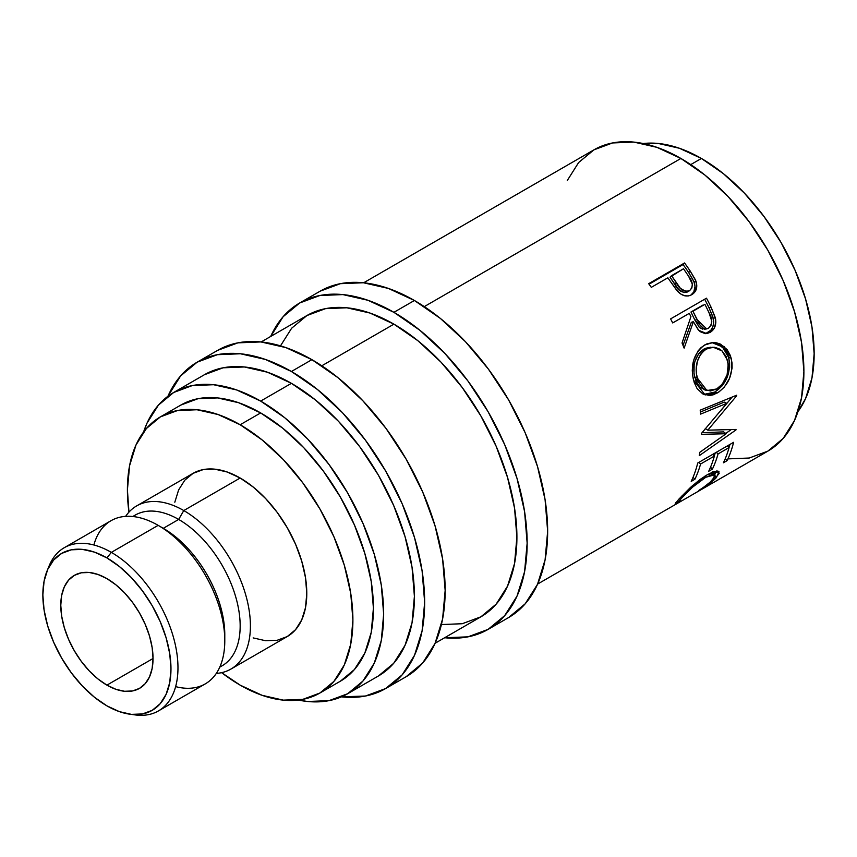 <?xml version="1.0" encoding="UTF-8"?>
<svg xmlns="http://www.w3.org/2000/svg" width="857" height="857" viewBox="0 0 857 857"><rect width="100%" height="100%" fill="white"/><g stroke="black" fill="none" stroke-linecap="round" stroke-linejoin="round"><path stroke-width="1.29" d="M129.771 714.181L135.117 714.909A94.216 54.398 -120 0 0 176.863 653.184A94.216 54.398 -120 0 0 111.346 552.379L106.911 557.907A90.596 52.309 60 0 1 169.911 654.823A90.596 52.309 60 0 1 129.771 714.181A90.596 52.309 60 0 1 106.911 705.847L94.409 697.212L82.401 686.061L71.324 672.831L61.618 658.026L53.648 642.225L47.724 626.017L44.082 610.034L42.85 594.887L44.082 581.175L47.724 569.402L53.648 560.028L61.618 553.418L71.324 549.819L82.401 549.38L94.409 552.112L106.911 557.907L119.412 566.541L131.432 577.693L142.498 590.923L152.214 605.728L160.173 621.529L166.097 637.737L169.74 653.72L170.971 668.856L169.74 682.579L166.097 694.352L160.173 703.726L152.214 710.335L142.498 713.935L131.432 714.374L119.412 711.642L106.911 705.847A90.596 52.309 60 0 1 47.071 570.933A90.596 52.309 60 0 1 106.911 557.907L111.346 552.379A94.216 54.398 60 0 1 172.9 635.412A94.216 54.398 60 0 1 158.459 710.914A94.216 54.398 60 0 1 132.396 714.459M320.186 291.155A188.444 108.796 -120 0 1 414.402 300.486L440.402 318.45L465.394 341.632L488.436 369.153L508.63 399.951L525.202 432.828L537.51 466.54L545.095 499.781L547.655 531.276L545.095 559.814L537.51 584.303L525.202 603.789L508.63 617.543A188.444 108.796 -120 0 0 537.51 466.54A188.444 108.796 -120 0 0 414.402 300.486L393.909 312.323A188.444 108.796 60 0 1 517.007 478.377A188.444 108.796 60 0 1 488.126 629.381A188.444 108.796 60 0 1 444.644 637.747L467.933 636.847L488.126 629.37L504.698 615.626L517.007 596.14L524.591 571.651L527.151 543.113L524.591 511.618L517.007 478.377L504.698 444.665L488.126 411.778L467.933 380.99L444.901 353.47L419.898 330.288L393.909 312.323L414.402 300.486L388.414 288.434L363.411 282.756L340.379 283.678L320.186 291.155L299.682 302.982A188.444 108.796 60 0 1 393.909 312.323L367.91 300.271L342.918 294.594L319.875 295.504L299.682 302.982A188.444 108.796 60 0 0 270.694 336.458L283.11 316.736L299.682 302.982M217.689 350.331A188.444 108.796 -120 0 1 311.905 359.661L337.904 377.626L362.897 400.808L385.939 428.329L406.132 459.127L422.705 492.004L435.013 525.716L442.598 558.957L445.158 590.452L442.598 618.99L435.013 643.478L422.705 662.964L406.132 676.719A188.444 108.796 -120 0 0 435.013 525.716A188.444 108.796 -120 0 0 311.905 359.661L291.412 371.499A188.444 108.796 60 0 1 414.509 537.553A188.444 108.796 60 0 1 385.629 688.557A188.444 108.796 60 0 1 341.45 696.848L365.436 696.034L385.629 688.557L402.201 674.802L414.509 655.316L422.094 630.827L424.654 602.289L422.094 570.794L414.509 537.553L402.201 503.841L385.629 470.954L365.436 440.166L342.404 412.646L317.401 389.464L291.412 371.499L311.905 359.661L285.917 347.61L260.914 341.932L237.882 342.854L217.689 350.331L197.185 362.157A188.444 108.796 60 0 1 291.412 371.499L265.413 359.447L240.421 353.77L217.378 354.691L197.185 362.157A188.444 108.796 60 0 0 167.918 396.277L180.613 375.912L197.185 362.157M106.911 685.139A65.228 37.665 60 0 1 64.296 627.656A65.228 37.665 60 0 1 74.302 575.39A65.228 37.665 60 0 1 106.911 578.614L97.912 574.447L89.257 572.476L81.286 572.797L74.302 575.39L68.56 580.146L64.296 586.895L61.672 595.369L60.783 605.246L61.672 616.151L64.296 627.656L68.56 639.322L74.302 650.709L81.286 661.368L89.257 670.892L97.912 678.915L106.911 685.139L115.909 689.307L124.565 691.278L132.535 690.956L139.53 688.364L145.262 683.607L149.525 676.859L152.15 668.385L153.039 658.508L106.911 685.139L153.039 658.508L152.15 647.603L149.525 636.098L145.262 624.432L139.53 613.044L132.535 602.385L124.565 592.862L115.909 584.838L106.911 578.614A65.228 37.665 60 0 1 149.525 636.098A65.228 37.665 60 0 1 139.53 688.364A65.228 37.665 60 0 1 106.911 685.139M158.459 710.914L205.273 683.886A94.216 54.398 -120 0 0 219.713 608.384A94.216 54.398 -120 0 0 158.159 525.352L111.346 552.379L158.159 525.352A94.216 54.398 60 0 1 224.78 640.757A94.216 54.398 60 0 1 175.642 686.618M224.78 640.757L224.78 634.833A86.975 50.209 -120 0 0 163.291 528.319L158.159 525.352L163.291 528.319A86.975 50.209 60 0 1 224.738 637.704M219.767 667.142L222.145 665.771A86.975 50.209 -120 0 0 235.482 596.076A86.975 50.209 -120 0 0 178.663 519.438L163.291 528.319L178.663 519.438A86.975 50.209 60 0 1 236.071 598.122A86.975 50.209 60 0 1 219.842 666.971M183.784 510.558L178.663 519.438L183.784 510.558A94.216 54.398 60 0 1 245.338 593.59A94.216 54.398 60 0 1 230.897 669.092A94.216 54.398 60 0 1 216.307 673.409A94.216 54.398 -120 0 0 248.251 605.31A94.216 54.398 -120 0 0 183.784 510.558L240.164 478.013L183.784 510.558A94.216 54.398 -120 0 0 125.636 516.364A94.216 54.398 60 0 1 136.67 505.898A94.216 54.398 60 0 1 183.784 510.558M253.158 637.908L265.659 640.736L277.175 640.286L287.266 636.547A94.216 54.398 -120 0 0 301.707 561.046A94.216 54.398 -120 0 0 240.164 478.013L227.159 471.993L214.668 469.154L203.141 469.615L193.05 473.353L184.758 480.22L178.61 489.968L174.817 502.213M180.934 405.018A159.445 92.063 -120 0 1 260.657 412.924L282.66 428.125L303.807 447.74L323.303 471.029L340.379 497.081L354.402 524.902L364.825 553.429L371.242 581.56L373.406 608.202L371.242 632.348L364.825 653.077L354.402 669.563L340.379 681.197A159.445 92.063 -120 0 0 364.825 553.429A159.445 92.063 -120 0 0 260.657 412.924L240.164 424.751A159.445 92.063 60 0 1 344.321 565.266A159.445 92.063 60 0 1 319.886 693.034A159.445 92.063 60 0 1 240.164 685.139A159.445 92.063 60 0 1 221.62 672.659L240.164 685.139L262.156 695.338L283.303 700.137L302.8 699.366L319.886 693.034L333.909 681.401L344.321 664.903L350.738 644.185L352.913 620.039L350.738 593.387L344.321 565.266L333.909 536.739L319.886 508.919L302.8 482.866L283.303 459.577L262.156 439.952L240.164 424.751L260.657 412.924L238.664 402.726L217.517 397.916L198.021 398.698L180.934 405.018L160.43 416.856A159.445 92.063 60 0 1 240.164 424.751L218.16 414.552L197.014 409.753L177.517 410.535L160.43 416.856A159.445 92.063 60 0 0 128.946 512.143L127.414 489.85L129.578 465.705L135.995 444.987L146.408 428.489L160.43 416.856M701.401 158.459L690.753 164.608L701.401 158.459L679.408 148.261L658.251 143.462L643.253 143.537A159.445 92.063 -120 0 1 701.401 158.459A159.445 92.063 -120 0 1 799.56 281.257A159.445 92.063 -120 0 1 797.996 411.564L805.569 398.612L811.986 377.894L814.15 353.748L811.986 327.095L805.569 298.964L795.146 270.448L781.123 242.617L764.037 216.564L744.551 193.275L723.394 173.66L701.401 158.459M204.437 374.713L223.077 367.814L244.341 366.967L267.416 372.206L291.412 383.336A173.95 100.43 -120 0 0 204.437 374.713L173.682 392.474L158.395 405.157L147.018 423.154L143.569 432.024A173.95 100.43 60 0 1 173.682 392.474A173.95 100.43 60 0 1 260.657 401.087L291.412 383.336L315.408 399.919L338.483 421.312L359.747 446.722L378.376 475.142L393.674 505.501L405.04 536.611L412.046 567.302L414.402 596.365L412.046 622.718L405.04 645.31L393.674 663.307L378.376 676.002A173.95 100.43 -120 0 0 405.04 536.611A173.95 100.43 -120 0 0 291.412 383.336L260.657 401.087A173.95 100.43 60 0 1 374.295 554.372A173.95 100.43 60 0 1 347.631 693.752A173.95 100.43 60 0 1 298.322 700.062M440.98 624.571L462.244 623.725L480.884 616.826A173.95 100.43 -120 0 0 507.548 477.435A173.95 100.43 -120 0 0 393.909 324.15L321.793 365.789L393.909 324.15A173.95 100.43 -120 0 0 306.935 315.537L291.637 328.231L280.271 346.217M727.968 458.881L749.232 458.024L767.872 451.125A173.95 100.43 -120 0 0 794.535 311.744A173.95 100.43 -120 0 0 680.897 158.459L424.29 306.613L680.897 158.459A173.95 100.43 -120 0 0 593.933 149.846L578.636 162.53L567.27 180.527M690.763 295.204L693.816 291.916L695.038 286.302L693.849 281.332L688.632 272.472A170.318 98.341 -120 0 0 683.093 264.545A170.318 98.341 60 0 1 688.632 272.472L690.217 271.058A173.95 100.43 -120 0 0 684.561 262.97L683.093 264.545L649.06 284.203L683.093 264.545L684.561 262.97L648.685 283.678L684.561 262.97A173.95 100.43 60 0 1 690.217 271.058L695.402 279.789L696.795 285.156L695.616 290.855L690.988 295.076L688.417 295.922L684.604 295.761L680.833 294.069L676.452 289.955L669.906 280.764A173.95 100.43 -120 0 0 667.86 277.797L651.299 287.352A173.95 100.43 -120 0 0 648.685 283.678A173.95 100.43 -120 0 1 651.299 287.352L667.86 277.797A173.95 100.43 -120 0 1 669.906 280.764L677.523 291.209C682.236 296.083 686.993 297.229 691.824 294.637C696.441 291.755 697.812 287.234 695.927 281.053L690.217 271.058L688.632 272.472L694.213 282.264L695.927 281.053L694.213 282.264C696.034 288.338 694.631 292.805 690.014 295.676M670.603 318.89L706.479 298.182A173.95 100.43 60 0 1 711.074 307.202L715.606 318.922L715.841 322.243L714.181 328.36L710.174 332.366L705.268 333.652L700.33 331.745L698.198 329.731L693.367 321.696L684.132 348.135A173.95 100.43 -120 0 0 682.043 343.014L690.924 316.662A173.95 100.43 -120 0 0 689.264 313.362L672.702 322.928A173.95 100.43 -120 0 0 670.603 318.89A173.95 100.43 -120 0 1 672.702 322.928L689.264 313.362A173.95 100.43 -120 0 1 690.924 316.662L682.043 343.014A173.95 100.43 -120 0 1 684.132 348.135L693.367 321.696L698.744 330.331L706.661 333.598L710.174 332.366C714.899 329.324 716.634 324.471 715.381 317.829L711.074 307.202L709.06 307.867L713.27 318.279L715.381 317.829L713.27 318.279C714.459 324.814 712.703 329.591 707.978 332.623L710.174 332.366L705.536 333.662L710.86 330.245L712.853 326.774L713.688 322.607L712.799 316.651L709.06 307.867L711.074 307.202A173.95 100.43 -120 0 0 706.479 298.182L670.603 318.89M730.443 355.676L732.039 362.94L732.092 368.103L729.575 378.301L724.315 387.085L719.109 391.82L713.495 394.723L709.735 395.505L702.751 393.888L697.095 388.585L694.213 382.468L692.585 375.227L692.263 370.074L693.827 359.822L698.048 350.952L701.101 347.546L706.511 344.021L712.488 342.564L716.548 342.843L720.469 344.128L727.111 349.57L730.443 355.676M726.158 433.738L701.358 434.328A173.95 100.43 -120 0 0 701.38 433.492L726.822 403.315L700.608 414.113A173.95 100.43 -120 0 0 700.201 410.171L736.645 395.216A173.95 100.43 60 0 1 736.688 395.763L707.807 430.16L736.024 429.453A173.95 100.43 60 0 1 735.959 429.946L699.291 455.635A173.95 100.43 -120 0 0 699.848 452.271L726.158 433.738L723.619 431.885L702.076 432.699L723.619 431.885L726.158 433.738L699.848 452.271A173.95 100.43 -120 0 1 699.291 455.635L735.959 429.946L735.338 429.486L735.959 429.946A173.95 100.43 -120 0 0 736.024 429.453L707.807 430.16L705.247 428.618L707.807 430.16L736.688 395.763L736.034 395.463L736.688 395.763A173.95 100.43 -120 0 0 736.645 395.216L700.201 410.171A173.95 100.43 -120 0 1 700.608 414.113L726.822 403.315L701.38 433.492A173.95 100.43 -120 0 1 701.358 434.328L726.158 433.738M697.727 463.026L733.603 442.319A173.95 100.43 60 0 1 727.1 460.659L723.415 462.791A173.95 100.43 -120 0 0 729.093 447.558L718.059 453.931A173.95 100.43 60 0 1 712.381 469.154L708.696 471.286A173.95 100.43 -120 0 0 714.374 456.053L700.576 464.023A173.95 100.43 60 0 1 694.898 479.245L691.224 481.377A173.95 100.43 -120 0 0 697.727 463.026A173.95 100.43 -120 0 1 691.224 481.377L694.898 479.245A173.95 100.43 -120 0 0 700.576 464.023L714.374 456.053L712.585 454.446L714.374 456.053A173.95 100.43 -120 0 1 708.696 471.286L712.381 469.154A173.95 100.43 -120 0 0 718.059 453.931L729.093 447.558L727.304 445.951L729.093 447.558A173.95 100.43 -120 0 1 723.415 462.791L727.1 460.659L725.258 458.677L727.1 460.659A173.95 100.43 -120 0 0 733.603 442.319L697.727 463.026M700.597 489.615L710.378 481.977L715.07 476.235L714.524 474.435L713.206 474.275L705.782 477.274L692.531 487.172L681.422 498.271L679.708 500.499L680.544 500.949L675.337 503.927L678.69 499.331L690.453 487.462L700.158 479.417L707.453 474.628L714.16 471.5L718.305 471.221L719.173 473.439L713.378 480.488L700.597 489.615M537.618 584.067L767.872 451.125L783.169 438.43L794.535 420.444L801.541 397.841L803.898 371.499L801.541 342.425L794.535 311.744L783.169 280.625L767.872 250.265L749.232 221.845L727.968 196.446L704.893 175.042L680.897 158.459L656.901 147.329L633.837 142.091L612.573 142.948L593.933 149.846L363.668 282.778M173.682 392.474L192.322 385.564L213.586 384.718L236.661 389.956L260.657 401.087L284.653 417.67L307.727 439.073L328.992 464.473L347.631 492.893L362.929 523.252L374.295 554.361L381.29 585.052L383.657 614.126L381.29 640.468L374.295 663.072L362.929 681.058L347.631 693.752L328.992 700.651L307.727 701.497L298.311 700.062M230.897 669.092L287.266 636.547L295.558 629.67L301.707 619.922L305.499 607.677L306.785 593.408L305.499 577.661L301.707 561.046L295.558 544.184L287.266 527.751L277.175 512.347L265.659 498.592L253.158 487.001L240.164 478.013A94.216 54.398 -120 0 0 193.05 473.353L136.67 505.898M132.985 516.525A86.975 50.209 60 0 1 178.663 519.438A86.975 50.209 -120 0 0 135.17 515.132L132.792 516.503M93.874 544.988A94.216 54.398 60 0 1 158.159 525.352A94.216 54.398 -120 0 0 111.046 520.692L64.243 547.719A94.216 54.398 60 0 1 111.346 552.379A94.216 54.398 -120 0 0 49.117 565.931L47.071 570.933M48.142 568.512A94.216 54.398 60 0 1 64.243 547.719M680.544 500.949C678.84 501.581 679.451 500.327 682.386 497.199L681.626 496.16L682.386 497.199C688.15 490.44 695.948 483.798 705.782 477.274L704.861 476.192L705.782 477.274L714.952 474.746L712.863 479.534C709.821 482.78 705.182 486.38 698.948 490.333L699.248 490.461C706.993 485.748 712.713 481.441 716.431 477.531L719.012 471.725L707.453 474.628L692.627 485.523L678.69 499.331L675.22 503.852L679.622 501.002M714.952 474.757L712.735 472.003M675.916 502.513L676.559 503.552L675.916 502.513M716.859 471.007L714.599 474.317M715.177 475.806L716.431 477.531L715.177 475.806M712.285 471.693L712.992 472.839M714.32 474.639L716.977 470.632M716.27 452.325L718.059 453.931L716.27 452.325M715.241 452.914A170.318 98.341 60 0 1 714.288 455.978A170.318 98.341 -120 0 0 715.241 452.914M710.539 467.172L712.381 469.154L710.539 467.172M698.787 462.416L700.576 464.023L698.787 462.416M697.769 463.005A170.318 98.341 60 0 1 697.512 463.841A170.318 98.341 -120 0 0 697.769 463.005M693.067 477.263L694.898 479.245L693.067 477.263M729.96 444.408A170.318 98.341 60 0 1 729.007 447.483A170.318 98.341 -120 0 0 729.96 444.408M724.272 402.094L726.822 403.315L724.272 402.094L700.405 412.013L724.272 402.094M731.117 429.668L725.75 433.438L731.117 429.668M732.103 397.091L720.941 410.503L732.103 397.091M717.255 392.999L714.738 392.088L703.822 394.424L707.239 394.627L714.738 392.088L717.255 392.999C729.007 385.05 733.646 373.384 731.15 358.001L724.208 346.549L712.992 342.543L704.625 344.985C693.945 353.063 690.249 364.782 693.538 380.144L705.129 394.927L717.255 392.999M711.931 342.596L722.397 346.86L728.739 357.594L731.15 358.001L728.739 357.594C731.16 372.677 726.49 384.172 714.738 392.088L721.798 386.207L727.079 377.541L729.628 367.503L729.596 362.436L728.032 355.323L724.743 349.356L718.155 344.075L711.931 342.596M704.947 389.914L699.73 386.882L695.97 381.086L693.999 373.534L694.138 365.168M695.048 361.193L698.466 353.984L700.962 351.22L705.375 348.338L710.956 347.149M713.045 347.181L703.833 349.131C695.166 355.73 692.135 365.168 694.759 377.444L697.169 377.851C694.481 365.35 697.459 355.784 706.125 349.131L713.056 347.181L722.012 350.877L727.529 360.326C729.618 372.849 725.986 382.404 716.634 388.982L706.95 390.535L697.169 377.851L694.759 377.444L704.336 389.753L706.95 390.546M691.31 322.296L693.367 321.696L691.31 322.296L683.04 345.425L691.31 322.296M704.668 299.232A170.318 98.341 60 0 1 709.06 307.867A170.318 98.341 -120 0 0 704.668 299.232M690.978 312.002L702.933 305.103L690.978 312.002L694.92 320.164L690.978 312.002L692.938 311.241L690.978 312.002M702.836 329.238L699.441 327.492L694.92 320.164L704.465 329.238L706.671 328.884L696.977 319.565L694.92 320.164L696.977 319.565L692.938 311.241L704.904 304.342L692.938 311.241L700.19 325.435L703.19 328.263L704.979 328.874L708.493 328.22L706.671 328.884M706.329 328.563L705.504 328.959M709.071 312.837A173.95 100.43 -120 0 0 704.904 304.342A173.95 100.43 -120 0 1 709.071 312.837C712.767 319.018 712.574 324.15 708.493 328.22L710.989 325.381L711.792 321.214L709.071 312.837M684.154 292.591L678.733 289.645L670.024 277.175L674.802 284.385C678.058 290.802 682.376 293.287 687.743 291.83L686.029 292.494M687.743 291.83L689.51 290.716C684.1 292.108 679.74 289.548 676.419 283.024L674.802 284.385L676.419 283.024L671.534 275.665L670.024 277.175L683.5 268.766L671.534 275.665L680.437 288.402L685.889 291.444L689.51 290.716L687.743 291.83M688.674 276.404A173.95 100.43 -120 0 0 683.5 268.766A173.95 100.43 -120 0 1 688.674 276.404C693.142 282.039 693.42 286.806 689.51 290.716L691.856 288.027L692.349 284.149L688.674 276.404M707.668 348.338L703.254 351.22L700.769 354.016L697.373 361.311L696.141 369.667L696.398 373.866L698.401 381.579L702.204 387.525L704.668 389.517L710.442 390.974L716.634 388.982L722.301 384.107L727.09 374.852L728.214 364.354L726.2 356.619L721.83 350.727L718.991 348.724L714.438 347.278L707.668 348.338M435.12 643.243L480.884 616.826L496.171 604.131L507.537 586.134L514.543 563.531L516.9 537.189L514.543 508.115L507.537 477.435L496.171 446.315L480.884 415.966L462.244 387.546L440.98 362.136L417.905 340.732L393.909 324.15L369.913 313.03L346.839 307.792L325.574 308.638L306.935 315.537L261.171 341.954M508.63 617.543L488.126 629.381M406.132 676.719L385.629 688.557M158.159 525.352L163.291 528.319M340.379 681.197L319.886 693.034M378.376 676.002L347.631 693.752M678.594 499.438L679.622 500.991"/></g></svg>
